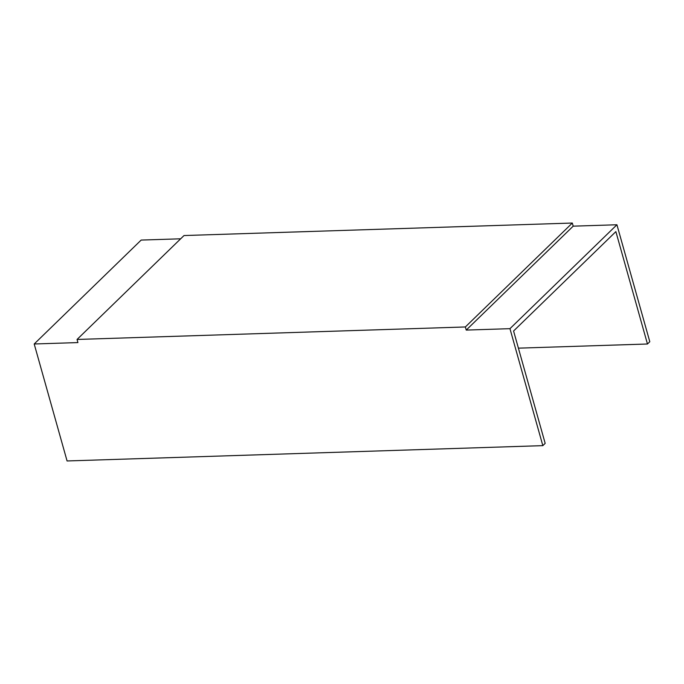 <?xml version="1.0" encoding="UTF-8"?>
<svg xmlns="http://www.w3.org/2000/svg" width="684" height="684" viewBox="0 0 684 684"><rect width="100%" height="100%" fill="white"/><g stroke="black" fill="none" stroke-linecap="round" stroke-linejoin="round"><path stroke-width="1.03" d="M34.2 343.984L67.075 460.956L542.839 445.643L509.956 328.671L616.925 224.762L573.192 226.165L572.32 223.044L184.013 235.544L77.053 339.461L77.925 342.581L34.2 343.984L141.16 240.075L180.662 238.802M518.412 348.156L647.466 344.001L649.8 341.726L616.925 224.762M647.466 344.001L615.874 231.619L513.581 330.996L545.174 443.369L542.839 445.643M509.956 328.671L466.231 330.081L573.192 226.165M466.231 330.081L465.351 326.961L572.32 223.044M465.351 326.961L77.053 339.461"/></g></svg>
